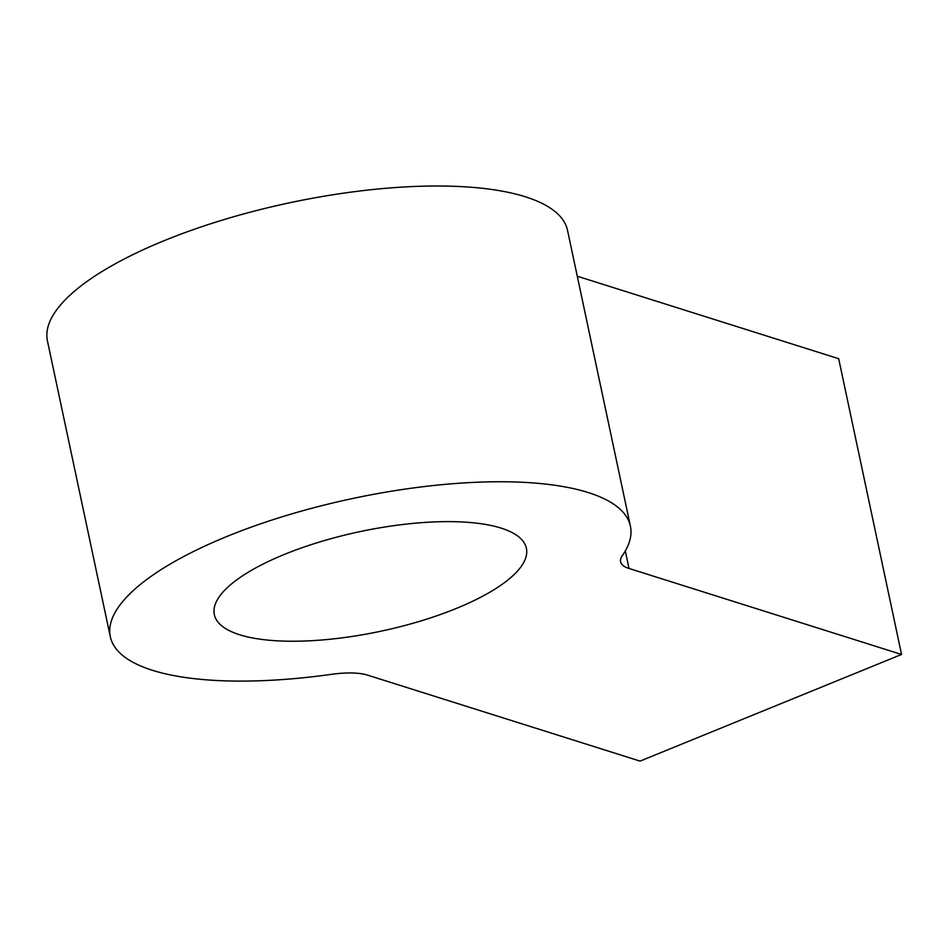 <?xml version="1.0" encoding="UTF-8"?>
<svg xmlns="http://www.w3.org/2000/svg" width="949" height="949" viewBox="0 0 949 949"><rect width="100%" height="100%" fill="white"/><g stroke="black" fill="none" stroke-linecap="round" stroke-linejoin="round"><path stroke-width="1.42" d="M577.277 276.218L838.691 358.71L901.55 654.466L640.065 761.11L367.536 675.119A53.168 16.963 168 0 0 331.687 674.312A265.85 84.793 168 0 1 110.309 636.708A265.85 84.793 168 0 1 352.731 498.486A265.85 84.793 168 0 1 630.409 526.149A265.85 84.793 168 0 1 622.224 555.817A53.168 16.963 168 0 0 620.587 561.749A53.168 16.963 168 0 0 629.021 568.463L625.296 550.966M110.309 636.708L47.45 340.952A265.85 84.793 -12 0 1 289.86 202.73A265.85 84.793 -12 0 1 567.538 230.393L630.409 526.149M456.172 608.511A159.515 50.878 -12 0 1 214.332 614.596A159.515 50.878 -12 0 1 359.778 531.665A159.515 50.878 -12 0 1 526.387 548.261A159.515 50.878 -12 0 1 456.172 608.511M901.55 654.466L629.021 568.463"/></g></svg>
